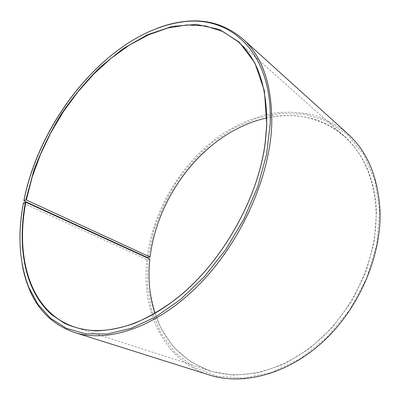 <?xml version="1.0" encoding="UTF-8"?>
<svg xmlns="http://www.w3.org/2000/svg" width="400" height="400" viewBox="0 0 400 400"><rect width="100%" height="100%" fill="white"/><g stroke="black" fill="none" stroke-linecap="round" stroke-linejoin="round"><path stroke-width="0.3" stroke-dasharray="2 1.5" d="M154.925 313.265C164.03 341.4 182.365 360.55 209.94 370.725C242.27 381.32 285.745 370.695 320.74 338.565C355.67 306.465 377.51 255.51 376.04 211.625C374.245 178.745 363.64 153.645 344.215 136.32C321.495 117.675 295.695 111.545 266.82 117.93M149.87 259.045L147.95 259.575L146.945 259.465L23.6 203.3L23.465 202.825M23.6 203.3C19.495 224.775 19.025 245.145 22.195 264.415M146.945 259.465C140.985 309.51 162.725 360.215 209.365 375.005M147.95 259.575L147.42 285.61L151.68 310.535L160.9 333.27L175.095 352.635L194.045 367.37L217.2 376.245L243.62 378.165L271.945 372.37L300.405 358.63L327.005 337.41L349.705 309.94L366.74 278.125L376.875 244.33L379.56 211.05L375.01 180.72L364.02 154.945L347.75 134.925L327.565 121.285L304.85 114.165L280.89 113.32L256.815 118.26L233.58 128.365L211.975 142.94C198.565 154.595 186.63 167.82 176.165 182.63C166.68 198.11 159.135 214.41 153.53 231.52L148.185 257.53M149.85 259.175C148.87 268.3 148.745 277.305 149.48 286.19C151.365 301.565 155.415 315.985 161.63 329.445L173.955 347.395L190.295 361.63L210.275 371.19L233.26 375.19L258.295 372.95L284.15 364.115L309.365 348.76L332.36 327.5L351.625 301.465L365.9 272.24L374.325 241.68L376.535 211.685C375.145 171.265 355.815 139.705 329.145 125.365C302.255 111.165 269.655 113.155 240.71 126.925C230.53 131.83 220.905 137.985 211.835 145.39M150.8 251.94L150.08 257.17M347.62 133.655C337.46 125.42 326.4 119.295 314.435 115.28C302.17 112.45 289.65 111.59 276.87 112.7C257.735 115.655 239.03 123.19 221.77 134.43C181.97 161.79 153.365 209.155 147.185 257.41M157.54 28.145C94.365 52.09 38.695 127.335 24.06 200.96M344.215 136.32L238.22 41.775M209.94 370.725L74.77 327.115"/><path stroke-width="0.6" d="M266.82 117.93C257.875 119.895 249.12 122.935 240.56 127.035C192.91 149.8 156.475 203.11 150.1 257.045L147.185 257.41L24.06 200.96L23.92 200.495L26.32 199.98L150.1 257.045M23.92 200.495C40.03 118.015 109.375 33.06 180.38 22.245C228.19 13.85 273.09 50.31 270.195 123.95L266.495 154.765L257.635 186.995L243.87 219.11L225.8 249.515L204.32 276.72L180.545 299.475L155.675 316.875L130.885 328.42L107.225 333.995L85.56 333.825L66.53 328.38L50.57 318.295L37.915 304.29L28.66 287.1C19.18 262.145 17.445 234.05 23.465 202.825L25.875 202.265C15.045 257.39 30.12 312.445 74.77 327.115C101.665 336.08 139.185 327.675 175.055 299.6C220.595 264.975 258.39 199.005 265.22 142.205L266.69 125.345C267.245 86.9 257.755 59.045 238.22 41.775L222.82 31.515L205.5 25.97L186.92 24.925L167.69 28.04L148.335 34.925L129.315 45.17L111.015 58.355L93.76 74.07L77.83 91.92L63.49 111.52L50.955 132.505L40.445 154.495L32.165 177.12L26.32 199.98M25.395 202.21C17.025 246.995 24.64 290.935 51.78 314.805L64.57 323.375C74.16 327.675 84.74 330.175 96.315 330.875C108.375 330.455 121.045 327.965 134.33 323.4C147.82 317.62 161.34 309.765 174.89 299.84C220.575 265.115 258.495 198.915 265.345 141.94L266.815 125.03L264.385 90.785L254.79 62.78L239.29 42.195L219.365 29.45L196.515 24.385L172.1 26.44L147.285 34.835L123.045 48.71L100.16 67.18C85.765 81.445 72.69 97.245 60.945 114.575C50.085 132.54 41.035 151.225 33.785 170.63L25.84 199.92M22.195 264.415C23.635 272.755 25.845 280.62 28.83 288C37.585 310.01 52.8 324.825 74.48 332.455C107.735 343.24 156.515 327.6 198.72 285.005C240.87 242.49 270.065 177.06 271.75 124.14C272.195 84.99 262.505 56.55 242.68 38.825C225.135 23.985 204.655 18.355 181.245 21.935C173.365 23.095 165.465 25.165 157.54 28.145M74.48 332.455L209.365 375.005C242.675 385.69 287.41 374.585 323.375 341.38C359.28 308.205 381.63 255.675 380 210.555C378.095 177.055 367.305 151.42 347.62 133.655L242.68 38.825M211.835 145.39C179.935 171.41 157.11 211.26 150.8 251.94M25.875 202.265L149.87 259.045C148.895 268.15 148.77 277.135 149.5 286.005C150.29 295.46 152.1 304.55 154.925 313.265M28.66 287.1L28.83 288M180.38 22.245L181.245 21.935M265.22 142.205L265.345 141.94"/></g></svg>
